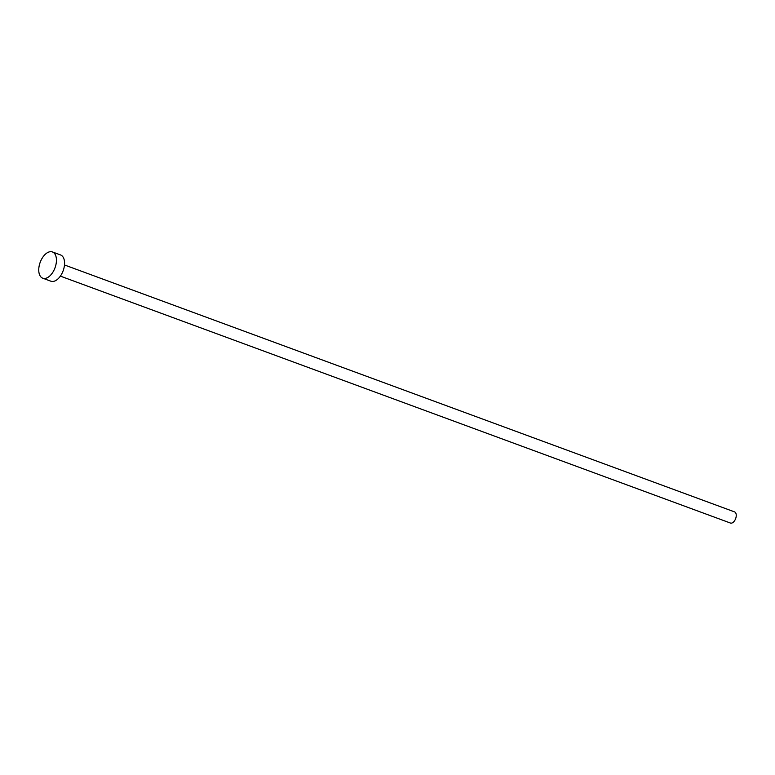 <?xml version="1.0" encoding="UTF-8"?>
<svg xmlns="http://www.w3.org/2000/svg" width="775" height="775" viewBox="0 0 775 775"><rect width="100%" height="100%" fill="white"/><g stroke="black" fill="none" stroke-linecap="round" stroke-linejoin="round"><path stroke-width="1.16" d="M64.48 264.963L734.545 511.887A5.948 3.362 110.2 0 1 736.25 515.201A5.948 3.362 110.2 0 1 734.342 521.062A5.948 3.362 110.2 0 1 730.438 523.048L60.373 276.123M52.429 251.952L60.557 254.946A13.989 7.905 110.2 0 1 64.567 262.735A13.989 7.905 110.2 0 1 60.072 276.539A13.989 7.905 110.2 0 1 50.879 281.199L42.761 278.206A13.989 7.905 110.2 0 1 38.75 270.407A13.989 7.905 110.2 0 1 43.235 256.612A13.989 7.905 110.2 0 1 52.429 251.952A13.989 7.905 110.2 0 1 56.439 259.751A13.989 7.905 110.2 0 1 51.954 273.546A13.989 7.905 110.2 0 1 42.761 278.206"/></g></svg>
